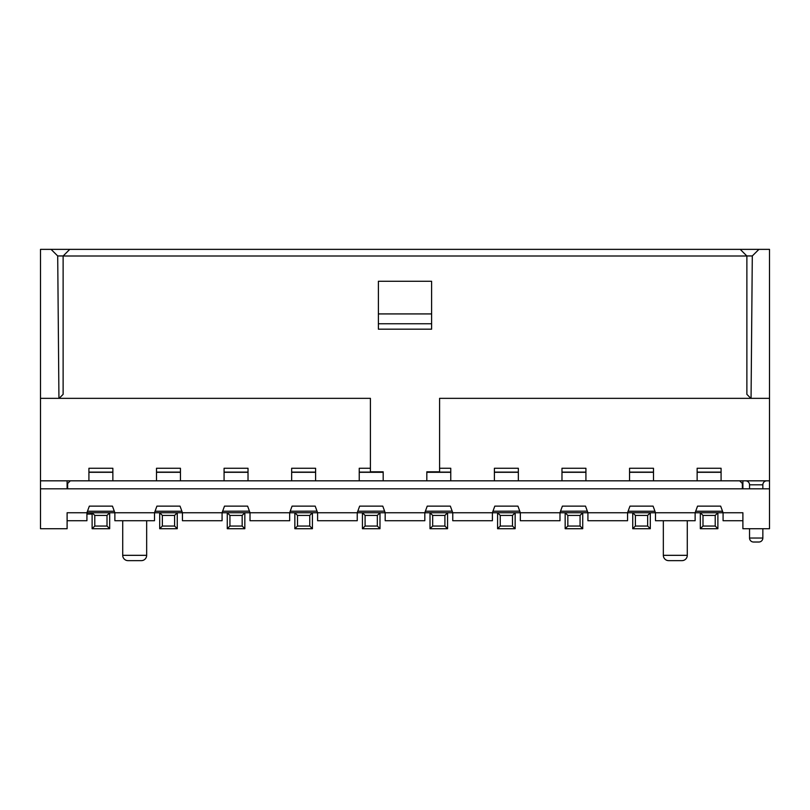 <?xml version="1.0" encoding="UTF-8"?>
<svg xmlns="http://www.w3.org/2000/svg" width="810" height="810" viewBox="0 0 810 810"><rect width="100%" height="100%" fill="white"/><g stroke="black" fill="none" stroke-linecap="round" stroke-linejoin="round"><path stroke-width="1.21" d="M742.891 488.805L742.891 480.826M439.587 468.271L439.587 398.348L769.5 398.348L769.5 480.826L721.082 480.826L721.082 468.271L697.137 468.271L697.137 480.826L653.498 480.826L653.498 468.271L629.552 468.271L629.552 480.826L585.924 480.826L585.924 468.271L561.978 468.271L561.978 480.826L518.339 480.826L518.339 468.271L494.394 468.271L494.394 480.826L450.765 480.826L450.765 468.271L439.587 468.271L439.587 471.815L426.819 471.815L426.819 480.826L426.819 472.311L450.765 472.311M370.413 468.271L359.235 468.271L359.235 480.826L315.606 480.826L315.606 468.271L291.661 468.271L291.661 480.826L248.022 480.826L248.022 468.271L224.076 468.271L224.076 480.826L180.448 480.826L180.448 468.271L156.502 468.271L156.502 480.826L112.863 480.826L112.863 468.271L88.918 468.271L88.918 480.826L40.5 480.826L40.5 398.348L370.413 398.348L370.413 471.815L383.181 471.815L383.181 480.826L383.181 472.311L359.235 472.311M67.108 480.826L67.108 488.805M59.12 398.348L63.119 394.359L63.119 256.011L746.881 256.011L746.881 394.359L750.88 398.348M378.392 281.283L431.608 281.283L431.608 329.174L378.392 329.174L378.392 281.283M63.17 255.95L57.702 255.95L51.05 249.358L758.95 249.358L752.298 255.95L746.83 255.95M57.702 255.95L58.938 398.348M51.05 249.358L40.5 249.358L40.5 398.348M758.95 249.358L769.5 249.358L769.5 398.348M752.298 255.95L751.062 398.348M740.229 249.358L746.881 256.011M69.771 249.358L63.119 256.011M769.5 480.826L769.5 528.717L742.891 528.717L742.891 512.75L717.883 512.75L717.883 528.717L700.326 528.717L700.326 512.75L650.308 512.75L650.308 528.717L632.742 528.717L632.742 512.75L582.724 512.75L582.724 528.717L565.167 528.717L565.167 512.75L515.15 512.75L515.15 528.717L497.583 528.717L497.583 512.75L447.565 512.75L447.565 528.717L430.009 528.717L430.009 512.75L379.991 512.75L379.991 528.717L362.434 528.717L362.434 512.75L312.417 512.75L312.417 528.717L294.85 528.717L294.85 512.75L244.833 512.75L244.833 528.717L227.276 528.717L227.276 512.75L177.258 512.75L177.258 528.717L159.691 528.717L159.691 512.75L109.674 512.75L109.674 528.717L92.117 528.717L92.117 512.75L67.108 512.75L67.108 528.717L40.5 528.717L40.5 480.826M745.554 480.826A3.989 3.989 90 0 1 749.544 484.815L762.848 484.815A3.989 3.989 90 0 1 766.837 480.826M762.848 484.815L762.848 488.805M749.544 488.805L749.544 484.815M723.077 512.75L723.077 520.739L742.891 520.739L742.891 512.75L723.077 512.75L720.667 506.139L697.542 506.139L695.132 512.75L695.132 520.739L655.492 520.739L655.492 512.75L653.093 506.139L629.967 506.139L627.558 512.75L627.558 520.739L587.918 520.739L587.918 512.75L585.508 506.139L562.383 506.139L559.983 512.75L559.983 520.739L520.334 520.739L520.334 512.75L517.934 506.139L494.809 506.139L492.399 512.75L492.399 520.739L452.76 520.739L452.76 512.75L450.35 506.139L427.224 506.139L424.825 512.75L424.825 520.739L385.175 520.739L385.175 512.75L382.776 506.139L359.65 506.139L357.24 512.75L317.601 512.75L315.191 506.139L292.066 506.139L289.666 512.75L250.017 512.75L247.617 506.139L224.492 506.139L222.082 512.75L182.442 512.75L180.033 506.139L156.907 506.139L154.507 512.75L114.868 512.75L112.458 506.139L89.333 506.139L86.923 512.75L86.923 520.739L67.108 520.739L67.108 512.75L86.923 512.75M40.5 488.805L769.5 488.805M67.108 483.489L67.635 483.489L67.635 488.805M742.891 483.489L742.365 483.489L742.365 488.805M587.331 511.15L560.54 511.211L587.331 511.15M519.757 511.15L492.956 511.211L519.757 511.15M452.172 511.15L425.382 511.211L452.172 511.15M384.598 511.15L357.807 511.211L384.598 511.15M317.014 511.15L290.223 511.211L317.014 511.15M249.44 511.15L222.649 511.211L249.44 511.15M70.298 480.826L67.635 483.489M697.137 480.826L721.082 480.826M629.552 480.826L653.498 480.826M561.978 480.826L585.924 480.826M494.394 480.826L518.339 480.826M359.235 480.826L450.765 480.826M291.661 480.826L315.606 480.826M224.076 480.826L248.022 480.826M156.502 480.826L180.448 480.826M88.918 480.826L112.863 480.826M739.702 480.826L742.365 483.489M86.923 514.087L92.117 514.087M90.76 512.75L90.76 514.087M87.48 511.221L114.301 511.221M155.064 511.221L181.885 511.221M628.115 511.221L654.936 511.221M695.699 511.221L722.52 511.221L722.52 512.75M122.715 520.739L122.715 555.326L146.661 555.326L146.661 520.739M663.339 520.739L663.339 555.326A5.326 5.326 0 0 0 668.665 560.641L681.969 560.641L668.665 560.641M681.969 560.641A5.326 5.326 0 0 0 687.285 555.326L687.285 520.739M762.848 528.717L762.848 538.032A3.989 3.989 0 0 1 758.859 542.022L753.533 542.022A3.989 3.989 0 0 1 749.544 538.032L749.544 528.717M717.883 512.75L700.326 512.75L702.989 515.413L715.22 515.413L717.883 512.75M715.22 515.413L715.22 526.054L717.883 528.717M700.326 528.717L702.989 526.054L702.989 515.413M650.308 512.75L632.742 512.75L635.404 515.413L647.646 515.413L650.308 512.75M647.646 515.413L647.646 526.054L650.308 528.717M632.742 528.717L635.404 526.054L635.404 515.413M582.724 512.75L565.167 512.75L567.83 515.413L580.071 515.413L582.724 512.75M580.071 515.413L580.071 526.054L582.724 528.717M565.167 528.717L567.83 526.054L567.83 515.413M515.15 512.75L497.583 512.75L500.246 515.413L512.487 515.413L515.15 512.75M512.487 515.413L512.487 526.054L515.15 528.717M497.583 528.717L500.246 526.054L500.246 515.413M447.565 512.75L430.009 512.75L432.672 515.413L444.913 515.413L447.565 512.75M444.913 515.413L444.913 526.054L447.565 528.717M430.009 528.717L432.672 526.054L432.672 515.413M379.991 512.75L362.434 512.75L365.087 515.413L377.328 515.413L379.991 512.75M377.328 515.413L377.328 526.054L379.991 528.717M362.434 528.717L365.087 526.054L365.087 515.413M312.417 512.75L294.85 512.75L297.513 515.413L309.754 515.413L312.417 512.75M309.754 515.413L309.754 526.054L312.417 528.717M294.85 528.717L297.513 526.054L297.513 515.413M244.833 512.75L227.276 512.75L229.929 515.413L242.17 515.413L244.833 512.75M242.17 515.413L242.17 526.054L244.833 528.717M227.276 528.717L229.929 526.054L229.929 515.413M177.258 512.75L159.691 512.75L162.354 515.413L174.595 515.413L177.258 512.75M174.595 515.413L174.595 526.054L177.258 528.717M159.691 528.717L162.354 526.054L162.354 515.413M109.674 512.75L92.117 512.75L94.78 515.413L107.011 515.413L109.674 512.75M107.011 515.413L107.011 526.054L109.674 528.717M92.117 528.717L94.78 526.054L94.78 515.413M146.661 555.326A5.326 5.326 0 0 1 141.335 560.641L128.031 560.641A5.326 5.326 0 0 1 122.715 555.326M702.989 526.054L715.22 526.054M635.404 526.054L647.646 526.054M567.83 526.054L580.071 526.054M500.246 526.054L512.487 526.054M432.672 526.054L444.913 526.054M365.087 526.054L377.328 526.054M297.513 526.054L309.754 526.054M229.929 526.054L242.17 526.054M162.354 526.054L174.595 526.054M94.78 526.054L107.011 526.054M627.558 512.75L587.918 512.75M492.399 512.75L452.76 512.75M289.666 512.75L289.666 520.739L250.017 520.739L250.017 512.75M154.507 512.75L154.507 520.739L114.868 520.739L114.868 512.75M222.082 512.75L222.082 520.739L182.442 520.739L182.442 512.75M357.24 512.75L357.24 520.739L317.601 520.739L317.601 512.75M424.825 512.75L385.175 512.75M559.983 512.75L520.334 512.75M695.132 512.75L655.492 512.75M378.392 313.926L431.608 313.926M431.608 323.767L378.392 323.767M359.235 472.108L383.181 472.108M156.502 472.108L180.448 472.108M248.022 472.108L224.076 472.108M315.606 472.108L291.661 472.108M450.765 472.108L426.819 472.108M518.339 472.108L494.394 472.108M585.924 472.108L561.978 472.108M653.498 472.108L629.552 472.108M697.137 472.108L721.082 472.108M88.918 472.108L112.863 472.108M687.285 555.326L663.339 555.326M762.848 538.032L749.544 538.032M156.502 472.311L180.448 472.311M224.076 472.311L248.022 472.311M291.661 472.311L315.606 472.311M494.394 472.311L518.339 472.311M561.978 472.311L585.924 472.311M629.552 472.311L653.498 472.311M697.137 472.311L721.082 472.311M88.918 472.311L112.863 472.311"/></g></svg>
